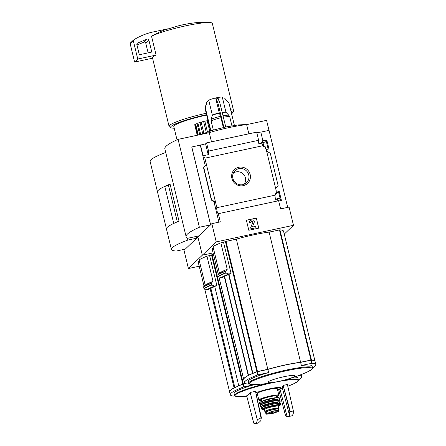 <?xml version="1.0" encoding="UTF-8"?>
<svg xmlns="http://www.w3.org/2000/svg" width="446" height="446" viewBox="0 0 446 446"><rect width="100%" height="100%" fill="white"/><g stroke="black" fill="none" stroke-linecap="round" stroke-linejoin="round"><path stroke-width="0.67" d="M299.06 375.409A52.082 6.378 -13.6 0 1 301.63 376.68A52.082 6.378 -13.6 0 1 298.313 380.009M234.953 395.959L233.933 396.137A52.082 6.378 -13.6 0 1 230.298 394.749A52.082 6.378 -13.6 0 1 243.471 387L254.41 384.614A32.809 4.02 -13.6 0 1 254.493 384.586A32.781 4.014 -13.6 0 0 234.1 393.422L234.568 395.368C234.022 396.104 235.917 396.533 240.266 396.65A141.605 141.605 0 0 0 246.8 396.226M230.298 394.749L229.629 391.973A52.082 6.378 -13.6 0 1 242.802 384.223L245.573 383.588M229.612 391.906A52.082 6.378 -13.6 0 1 229.595 391.844A52.082 6.378 -13.6 0 1 234.094 387.875L234.462 387.819M239.162 385.673L238.749 385.706L214.738 286.449A52.082 6.378 -13.6 0 1 216.873 285.574L214.565 286.07A53.827 6.595 166.4 0 0 206.676 289.777L208.789 289.326A52.082 6.378 -13.6 0 1 210.077 288.618L234.094 387.875M204.062 286.293L198.331 262.61A52.082 6.378 -13.6 0 1 199.34 260.86M210.874 288.4L210.863 288.361A52.082 6.378 -13.6 0 1 214.76 286.544M210.846 288.45L210.077 288.618M199.2 266.212L188.418 268.531L202.322 255.212L213.11 252.893L202.322 255.212L197.918 236.999L199.1 235.828M205.193 285.05L199.1 259.867A54.161 6.634 -13.6 0 1 206.95 256.166L213.043 281.348A54.161 6.634 166.4 0 0 205.193 285.05L203.627 286.767L203.894 288.478L206.676 289.777M213.472 254.398L211.504 254.861A52.082 6.378 -13.6 0 0 209.626 255.591L206.95 256.166M209.626 255.591L216.873 285.574M214.565 286.07L211.527 284.827L211.276 283.104L213.043 281.348M231.574 113.741A31.9 3.908 166.4 0 0 232.517 112.844L233.475 111.305A33.199 4.064 166.4 0 0 233.604 110.753L217.046 42.309A33.199 4.064 -13.6 0 0 216.823 41.98L212.268 23.142A33.199 4.064 166.4 0 0 210.261 22.59L204.101 22.3C197.11 22.216 188.714 23.348 178.907 25.69L164.195 30.105L159.863 31.844L151.529 36.187L156.089 55.025A33.199 4.064 -13.6 0 0 155.793 55.17L137.753 59.045L133.298 40.647A0.652 0.63 -133.8 0 1 133.571 39.967A65.099 63.221 -133.8 0 1 151.595 32.29L168.075 28.75M210.261 22.59A33.199 4.064 166.4 0 0 185.937 25.796A33.199 4.064 166.4 0 0 151.529 36.187M196.318 236.43L196.731 238.136L197.918 236.999L202.322 255.212L216.232 241.894L293.479 225.302L284.269 234.122M196.686 238.181L187.866 240.076A58.588 7.175 -13.6 0 0 171.398 249.409A58.588 7.175 -13.6 0 0 176.426 251.031L185.246 249.136L196.686 238.181L196.262 236.441M188.418 268.531L184.014 250.317L185.196 249.147M187.866 240.076L187.359 237.98M165.739 152.476A58.588 7.175 -13.6 0 0 150.129 161.491L166.464 228.999A58.588 7.175 -13.6 0 1 166.464 228.999A58.588 7.175 -13.6 0 1 173.745 223.429L164.78 186.378A58.588 7.175 -13.6 0 0 157.499 191.947A58.588 7.175 -13.6 0 1 157.494 191.936A58.588 7.175 -13.6 0 1 170.06 184.098L168.516 185.581M171.398 249.409L166.464 229.01A58.588 7.175 -13.6 0 1 179.03 221.177L170.06 184.098M164.78 186.378L168.538 185.575L177.318 221.874M206.219 113.267A33.199 4.064 166.4 0 0 169.062 126.369A33.199 4.064 166.4 0 0 169.43 126.798L170.985 127.729A31.9 3.908 166.4 0 0 174.202 128.225M233.604 110.753A33.199 4.064 166.4 0 0 230.627 109.828M169.062 126.369L152.504 57.919A33.199 4.064 -13.6 0 1 155.793 55.17M206.559 114.678A31.9 3.908 166.4 0 0 170.985 127.729M232.517 112.844A31.9 3.908 166.4 0 0 231.039 111.539M206.654 115.074A28.644 3.507 166.4 0 0 173.795 126.552L177.012 139.843M152.571 58.197L134.608 62.055L137.753 59.045M134.608 62.055L130.16 43.658A0.652 0.63 -133.8 0 1 130.332 43.05L133.471 40.045M136.972 45.001L143.98 42.13A1.305 1.266 -133.8 0 1 145.742 43.056L148.117 52.857M147.119 39.125A1.305 1.266 -133.8 0 1 148.88 40.045L151.791 52.065L139.33 54.741L136.85 44.494A1.305 1.266 -133.8 0 1 137.58 43.033L147.119 39.125L143.98 42.13M238.749 385.706A52.082 6.378 -13.6 0 1 242.769 384.095L245.361 383.504M294.455 377.076A32.781 4.014 -13.6 0 1 297.828 378.002L298.302 379.947A32.781 4.014 166.4 0 0 285.557 379.802M277.535 389.804A13.96 1.712 166.4 0 0 280.066 387.468A13.96 1.712 166.4 0 0 269.674 388.795A13.96 1.712 166.4 0 0 255.898 392.848M256.316 394.749A13.96 1.712 166.4 0 0 257.543 394.643M255.335 423.672L253.746 423.148L246.683 395.78A139.899 28.929 -103.1 0 0 250.15 392.463A140.395 132.445 -83.1 0 0 255.497 391.315A140.763 136.983 50 0 0 255.558 391.309L261.356 417.662L260.759 420.756L258.323 423.031L255.335 423.672C256.305 423.444 256.963 422.128 257.309 419.731L261.356 417.662M289.315 414.624L282.089 386.938A141.098 29.174 -103.1 0 0 283.138 385.389A140.763 136.983 50 0 0 283.193 385.366A140.395 103.712 68.6 0 0 287.38 384.463L293.585 411.942C293.184 414.351 292.509 415.666 291.556 415.895L288.573 416.536L289.822 415.399L289.315 414.624L289.839 411.547L293.585 411.942M288.573 416.536L287.146 416.703L285.546 415.655L278.678 389.653A141.098 29.174 -103.1 0 0 279.954 388.984A15.694 1.923 -13.6 0 0 282.48 387.228M283.138 385.389L289.839 411.547M283.193 385.366L290.229 411.457M287.146 416.703L279.954 388.984M260.966 417.746L255.497 391.315M250.15 392.463L257.309 419.731M232.405 388.962A51.558 6.316 -13.6 0 1 234.457 387.797M239.151 385.617A51.558 6.316 -13.6 0 1 242.998 384.084L245.417 383.527M278.778 411.017C279.084 410.576 278.421 410.426 276.788 410.571L273.688 410.922L266.569 413.637L266.028 414.2L269.624 413.994A4.332 0.53 166.4 0 0 270.014 413.944A4.332 0.53 166.4 0 0 275.639 412.539A4.332 0.53 166.4 0 0 276.537 411.781A4.332 0.53 166.4 0 0 273.292 412.193A4.332 0.53 166.4 0 0 268.793 413.553A4.332 0.53 166.4 0 0 269.624 413.994L275.639 412.539L278.343 411.435L278.861 410.783L278.471 409.16A6.378 0.78 166.4 0 0 272.729 409.751A6.378 0.78 166.4 0 0 266.162 411.97L265.727 412.388A6.378 0.78 166.4 0 0 265.632 412.578L266.022 414.206M267.171 411.418L266.987 410.66A5.675 0.697 -13.6 0 1 273.119 408.859A5.675 0.697 -13.6 0 1 277.323 408.53L277.434 408.982M266.987 410.66L266.346 411.262L266.468 411.753M277.613 408.976A7.158 0.875 166.4 0 0 278.767 408.179A7.158 0.875 166.4 0 0 273.041 408.681A7.158 0.875 166.4 0 0 264.846 411.547A7.158 0.875 166.4 0 0 266.457 411.714M278.845 395.201L277.267 388.683A10.286 1.26 166.4 0 0 269.038 389.403A10.286 1.26 166.4 0 0 257.27 393.517L258.909 400.173L261.757 400.436A10.024 1.227 166.4 0 1 260.353 399.298A10.024 1.227 166.4 0 1 270.633 396.215A10.024 1.227 166.4 0 1 276.436 396.879L278.65 395.713L278.845 395.201A10.286 1.26 166.4 0 0 270.616 395.92A10.286 1.26 166.4 0 0 258.847 400.04M276.632 397.693L276.247 396.093A7.554 0.925 166.4 0 0 270.209 396.622A7.554 0.925 166.4 0 0 261.568 399.644L261.953 401.244M276.28 192.661L278.594 192.154L280.634 200.605M266.145 140.707A5.731 0.702 -13.6 0 0 265.788 140.735L266.134 140.663L268.18 149.109M262.019 143.272L262.911 142.43L261.289 142.776L261.406 143.244M278.594 192.154L279.257 191.518L276.163 192.181M278.694 201.023L281.415 200.438L279.257 191.518M214.649 202.289L215.418 201.703L216.868 207.68L275.176 195.158A3.122 0.641 77.9 0 0 275.628 199.429L277.25 199.083A3.122 0.641 77.9 0 0 277.847 200.522L278.22 200.438A3.122 0.641 77.9 0 0 278.572 200.745M275.176 195.158L274.87 193.887L276.492 193.542L275.962 191.345L276.336 191.262L276.013 191.568M275.11 194.869L276.492 193.542M266.134 140.663L266.797 140.027L262.516 140.797L262.911 142.43M266.234 149.527L268.955 148.942L266.797 140.027M266.34 141.505A5.731 0.702 -13.6 0 1 262.633 142.698M266.641 151.2L270.304 153.251L278.114 185.536L275.728 188.753L266.033 148.685L265.66 148.769L265.13 146.572L263.508 146.918L263.201 145.652L204.887 158.174L215.418 201.703L211.376 200.042L214.682 202.412M263.151 145.664A3.122 0.641 77.9 0 1 261.98 143.121L258.864 143.79A3.122 0.641 77.9 0 1 258.635 140.312L208.544 151.071A3.122 0.641 -102.1 0 0 208.778 154.545L203.671 155.643A3.122 0.641 -102.1 0 0 204.865 158.185A3.122 0.641 -102.1 0 0 204.887 158.174M275.728 188.753L276.336 191.262M262.889 140.713L260.776 131.988L256.824 132.836M238.805 167.244A9.544 9.266 46.2 0 0 234.234 182.754A9.544 9.266 46.2 0 0 250.055 179.353A9.544 9.266 46.2 0 0 238.805 167.244M287.681 207.39L269.05 130.36L260.81 132.127M216.868 207.68A3.122 0.641 -102.1 0 0 217.085 211.092A3.122 0.641 -102.1 0 0 218.295 213.695A3.122 0.641 -102.1 0 0 218.317 213.69L278.627 200.733L280.601 208.912L289.075 207.089L293.479 225.302M249.186 383.889L248.143 384.073A52.082 6.378 -13.6 0 1 244.508 382.685L243.75 379.557A52.082 6.378 -13.6 0 1 256.924 371.808L267.862 369.422A32.809 4.02 -13.6 0 1 285.066 365.107A32.809 4.02 -13.6 0 1 300.615 362.386L301.373 365.514L312.206 363.228A52.082 6.378 -13.6 0 1 315.84 364.616A52.082 6.378 -13.6 0 1 312.535 367.933M244.508 382.685A52.082 6.378 -13.6 0 1 257.682 374.935L268.615 372.549A32.809 4.02 166.4 0 0 248.283 381.363L248.729 383.203C248.088 383.973 250.033 384.435 254.566 384.586L254.566 384.586A141.605 141.605 0 0 0 307.952 371.669L307.952 371.669A32.307 3.958 166.4 0 0 286.332 370.771A32.307 3.958 166.4 0 0 254.527 380.109A32.307 3.958 166.4 0 0 254.566 384.586M243.739 379.496A52.082 6.378 -13.6 0 1 243.722 379.429A52.082 6.378 -13.6 0 1 248.216 375.46L248.589 375.409M253.289 373.257L252.876 373.291A52.082 6.378 -13.6 0 1 256.896 371.685L267.829 369.294L236.347 239.156L225.414 241.542A52.082 6.378 -13.6 0 0 223.53 242.273L220.854 242.847L227.248 269.284L225.392 271.346L225.955 272.997L228.77 274.006A53.827 6.595 166.4 0 0 220.887 277.719L223 277.261A52.082 6.378 -13.6 0 1 224.288 276.553L248.216 375.46M218.267 274.229L212.235 249.292A52.082 6.378 -13.6 0 1 213.244 247.541M248.678 375.359L248.506 375.309A52.082 6.378 -13.6 0 1 252.536 373.436L253.088 373.341M224.589 276.448L224.578 276.403A52.082 6.378 -13.6 0 1 228.608 274.53L228.96 274.424M300.615 362.386L311.447 360.1A52.082 6.378 -13.6 0 1 315.082 361.489L315.84 364.616M267.862 369.422L268.615 372.549M248.729 383.203A32.809 4.02 166.4 0 1 286.271 370.074A32.809 4.02 166.4 0 1 312.507 367.772L312.066 365.937A32.809 4.02 166.4 0 0 301.373 365.514M267.829 369.294A32.809 4.02 -13.6 0 1 300.587 362.258L311.42 359.972A52.082 6.378 -13.6 0 1 315.054 361.36A52.082 6.378 -13.6 0 1 315.066 361.427M236.347 239.156A32.809 4.02 -13.6 0 1 269.105 232.121L300.587 362.258M252.876 373.291L228.949 274.385A52.082 6.378 -13.6 0 1 231.084 273.51L228.77 274.006M220.854 242.847A54.161 6.634 166.4 0 0 213.01 246.549L219.404 272.985L217.838 274.703L218.105 276.42L220.887 277.719M269.105 232.121L279.932 229.835A52.082 6.378 -13.6 0 1 283.567 231.223L315.054 361.36M223.53 242.273L231.084 273.51M227.248 269.284A54.161 6.634 166.4 0 0 219.404 272.985M208.544 151.071L206.565 142.898L256.656 132.139L258.635 140.312M206.565 142.898L205.578 143.841L208.198 154.673M210.59 224.862L199.379 227.27A87.918 10.771 -13.6 0 0 186.11 236.692A87.918 10.771 -13.6 0 0 187.939 238.225L199.15 235.817L210.59 224.862L191.752 146.996L200.271 145.134L205.188 165.466M205.578 143.841L200.271 145.134M203.671 155.643L203.175 156.117L200.471 144.939M213.974 201.782L218.902 222.158M216.232 241.894L211.822 223.68L220.296 221.863L218.317 213.69M203.766 167.54L206.336 164.15L203.766 167.54L211.577 199.825M256.344 218.083L246.376 220.224L248.807 230.27L258.775 228.129L256.344 218.083L258.686 228.151M268.994 130.371L266.574 120.359L246.638 124.64L248.857 133.811M191.797 146.951L210.635 224.817L211.822 223.68M211.476 141.839L209.258 132.668A32.547 3.986 -13.6 0 1 246.638 124.64M199.379 227.27L178.105 139.358L209.258 132.668M186.11 236.692L164.842 148.774A87.918 10.771 -13.6 0 1 178.105 139.358M246.393 220.279L256.266 218.161M255.753 226.468L252.38 226.986L254.253 222.225A1.695 1.645 -133.8 0 0 252.302 219.939L250.964 220.229A1.951 1.895 -133.8 0 0 249.554 222.515L250.858 222.498A0.909 0.886 -133.8 0 1 251.522 221.433L252.129 221.3A0.652 0.63 -133.8 0 1 252.882 222.18L250.769 227.538L251.07 228.792L256.054 227.722L255.753 226.468M250.858 222.498L249.476 222.587A1.951 1.895 -133.8 0 1 250.033 220.742M251.065 221.69A0.909 0.886 -133.8 0 1 251.438 221.506L251.522 221.433M256.054 227.722L250.992 228.87L250.691 227.616L252.798 222.253A0.652 0.63 -133.8 0 0 252.051 221.378L251.438 221.506M283.885 376.736A13.96 1.712 166.4 0 0 268.704 382.674A13.96 1.712 166.4 0 0 291.846 377.706A13.96 1.712 166.4 0 0 283.885 376.736M248.667 375.331A51.558 6.316 -13.6 0 1 253.077 373.291M246.532 376.547A51.558 6.316 -13.6 0 1 248.578 375.381M253.278 373.207A51.558 6.316 -13.6 0 1 257.119 371.669L267.946 369.305A32.48 3.981 -13.6 0 1 300.375 362.342L311.096 360.078A51.558 6.316 -13.6 0 1 311.353 360.1M209.743 131.185L207.206 120.715A9.115 1.115 -13.6 0 1 207.987 120.582M207.206 120.715L204.848 121.217M207.44 131.944L204.842 121.189A9.115 1.115 -13.6 0 0 203.605 121.468L201.163 122.098L203.855 133.237M206.242 132.362L203.605 121.468M202.724 133.677L199.998 122.427A9.115 1.115 -13.6 0 1 201.163 122.098M200.667 134.514L197.901 123.096L200.02 122.516M199.741 134.709L197.009 123.419A9.115 1.115 -13.6 0 1 197.901 123.096M198.286 135.021L195.621 124.01L197.06 123.62M197.784 135.132L195.158 124.272A9.115 1.115 -13.6 0 1 195.621 124.01M197.271 135.238L194.718 124.69L195.225 124.551M197.249 135.244L194.718 124.769A9.115 1.115 -13.6 0 1 194.718 124.69M244.001 184.282A7.777 7.554 46.2 0 0 233.336 173.143M238.878 168.655A8.296 8.056 46.2 0 0 234.997 182.23A8.296 8.056 46.2 0 0 248.193 173.349A8.296 8.056 46.2 0 0 238.878 168.655M206.872 101.872L208.092 100.54L207.072 101.911L205.511 107.174A12.02 1.472 166.4 0 0 205.177 107.497L206.877 101.872M234.401 125.426L229.082 103.433L224.611 98.142M223.362 127.511L220.564 116.322A9.344 1.143 166.4 0 0 211.17 119.4L211.136 120.994L213.333 130.093M211.17 119.4L212.363 115.163L208.75 100.233A7.158 0.875 166.4 0 1 215.658 97.969L219.27 112.899L220.564 116.322M222.331 97.317A7.158 0.875 166.4 0 0 222.331 97.256A7.158 0.875 166.4 0 0 217.525 97.568L219.806 102.697A12.02 1.472 166.4 0 0 217.938 103.098L215.658 97.969L217.525 97.568M208.092 100.54L208.75 100.233M210.88 130.829L205.478 108.501L205.511 107.174M205.177 107.497L205.143 108.824L210.495 130.946M225.754 126.987L219.806 102.697M217.938 103.098L223.886 127.394M276.085 199.039L279.871 198.225A3.579 0.73 -102.1 0 0 280.027 198.074M197.4 237.501L197.043 236.274M242.802 384.223L243.471 387M243.382 384.062L244.051 386.838M130.16 43.658L133.298 40.647M145.742 43.056L148.88 40.045M136.928 43.658L137.58 43.033M211.276 283.104A56.101 6.874 166.4 0 0 203.627 286.767M211.181 283.405A56.246 6.891 166.4 0 0 203.554 287.062M211.527 284.827A56.246 6.891 166.4 0 0 203.894 288.478M211.744 285.061A56.101 6.874 166.4 0 0 204.101 288.718M211.504 254.861L242.769 384.095M212.084 254.699L243.349 383.934M265.961 383.644A32.781 4.014 166.4 0 0 234.568 395.368M273.916 382.428A32.38 3.969 166.4 0 0 272.132 382.802A32.38 3.969 166.4 0 0 240.266 392.157A32.38 3.969 166.4 0 0 240.266 396.65M298.302 379.947C299.127 380.354 297.633 381.603 293.825 383.694A32.38 3.969 166.4 0 0 278.075 381.609M210.863 288.361L234.88 387.613M266.569 413.637L266.162 411.97M266.128 414.055L265.727 412.388M275.968 397.765A7.554 0.925 166.4 0 0 270.661 398.507A7.554 0.925 166.4 0 0 262.577 401.004M279.218 397.877A10.024 1.227 166.4 0 0 271.207 398.601A10.024 1.227 166.4 0 0 259.734 402.593M271.319 398.813A10.286 1.26 166.4 0 0 259.55 402.928C259.076 402.961 259.511 402.554 260.865 401.712C263.263 400.636 266.708 399.599 271.218 398.601C277.646 397.297 279.001 397.587 279.135 397.72L279.542 398.094A10.286 1.26 166.4 0 0 271.319 398.813M279.542 398.094L279.787 399.237A10.252 1.254 166.4 0 0 271.586 399.95A10.252 1.254 166.4 0 0 259.856 404.059L261.646 404.427M278.349 400.385A10.124 1.238 166.4 0 0 271.592 400.095A10.124 1.238 166.4 0 0 261.618 403.022A10.124 1.238 166.4 0 0 261.657 404.422M277.479 400.302A8.335 1.02 166.4 0 0 271.285 400.391A8.335 1.02 166.4 0 0 263.514 402.615A8.335 1.02 166.4 0 0 262.393 403.948M277.317 400.458A7.682 0.942 166.4 0 0 271.324 401.121A7.682 0.942 166.4 0 0 262.605 404.015M279.854 400.603A10.018 1.227 166.4 0 0 271.876 401.367A10.018 1.227 166.4 0 0 260.414 405.303M271.932 401.484A10.146 1.243 166.4 0 0 260.325 405.553C261.077 404.305 264.93 402.911 271.882 401.367C278.126 400.112 279.224 400.33 279.72 400.48L280.049 400.787A10.146 1.243 166.4 0 0 271.932 401.484M280.049 400.787L280.211 402.086A9.996 1.227 166.4 0 0 272.211 402.766A9.996 1.227 166.4 0 0 260.776 406.785L262.694 407.114A9.868 1.21 166.4 0 1 262.41 405.793A9.868 1.21 166.4 0 1 272.216 402.9A9.868 1.21 166.4 0 1 278.644 403.251M277.786 403.017A7.682 0.942 166.4 0 0 271.837 403.256A7.682 0.942 166.4 0 0 263.357 406.507M277.769 402.989L277.791 403.033A7.42 0.909 166.4 0 0 271.854 403.552A7.42 0.909 166.4 0 0 263.363 406.523L263.363 406.473M280.155 403.479A9.622 1.176 166.4 0 0 272.478 404.193A9.622 1.176 166.4 0 0 261.462 408.001M272.534 404.321A9.751 1.193 166.4 0 0 261.389 408.252C261.752 407.159 265.448 405.804 272.478 404.193C277.295 403.296 279.759 403 279.871 403.307L280.333 403.663A9.751 1.193 166.4 0 0 272.534 404.321M272.774 405.525A9.505 1.165 166.4 0 0 261.908 409.361L264.394 409.673A9.249 1.132 166.4 0 1 263.363 408.575A9.249 1.132 166.4 0 1 272.779 405.765A9.249 1.132 166.4 0 1 278.315 406.3L280.378 404.89A9.505 1.165 166.4 0 0 272.774 405.525M278.315 405.932A7.811 0.959 166.4 0 0 272.528 405.999A7.811 0.959 166.4 0 0 265.225 408.101A7.811 0.959 166.4 0 0 264.222 409.339M278.009 406.072L278.365 405.838L278.298 406.234A7.158 0.875 166.4 0 0 272.567 406.735A7.158 0.875 166.4 0 0 264.378 409.601L264.132 409.283L264.556 409.322M266.479 411.753L266.357 411.245M267.098 411.446L266.92 410.705M276.788 410.571A7.487 0.92 166.4 0 0 270.343 411.959M268.531 413.737A4.103 0.502 166.4 0 0 272.623 413.23A4.103 0.502 166.4 0 0 276.492 411.809M256.924 371.808L257.682 374.935M224.578 276.403L248.506 375.309M228.608 274.53L252.536 373.436M310.973 360.162L311.732 363.289M311.447 360.1L312.206 363.228M257.504 371.646L258.262 374.774M225.481 271.045A56.101 6.874 166.4 0 0 217.838 274.703M225.392 271.346A56.246 6.891 166.4 0 0 217.76 274.998M225.737 272.762A56.246 6.891 166.4 0 0 218.105 276.42M225.955 272.997A56.101 6.874 166.4 0 0 218.311 276.654M211.376 200.042L203.56 167.735L211.382 200.009M225.414 241.542L256.896 371.685M279.458 229.896L310.94 360.039M279.932 229.835L311.42 359.972M225.994 241.381L257.476 371.518M207.072 101.911A9.215 1.126 166.4 0 0 206.738 102.229M221.004 117.755A9.767 1.199 166.4 0 0 211.136 120.994M219.343 113.139A7.231 0.886 166.4 0 0 212.357 115.43M219.27 112.899A7.158 0.875 166.4 0 0 212.363 115.163M222.331 97.256L225.944 112.186A7.158 0.875 166.4 0 0 222.203 112.303M225.944 112.186L226.038 112.359A7.231 0.886 166.4 0 0 222.264 112.543M226.038 112.359L228.943 115.38A9.344 1.143 166.4 0 0 223.05 115.798M228.943 115.38L229.757 116.863A9.767 1.199 166.4 0 0 223.401 117.253M218.189 98.471A9.215 1.126 166.4 0 0 217.263 98.666A9.215 1.126 166.4 0 0 216.316 98.873M205.478 108.501A12.371 1.516 166.4 0 0 205.143 108.824M220.168 103.896A12.371 1.516 166.4 0 0 218.3 104.297M197.305 237.356L198.838 235.884M301.128 374.601L301.63 376.68M204.708 288.969L229.595 391.844M256.383 395.056A141.605 141.605 0 0 0 257.593 394.861M277.59 390.021A141.605 141.605 0 0 0 278.683 389.665M287.793 386.314A141.605 141.605 0 0 0 293.825 383.694M210.83 288.389L234.841 387.63M259.55 402.928L259.856 404.059M278.36 400.38L279.787 399.237M262.532 404.199L262.298 403.886L262.688 403.931M277.206 400.419L277.529 400.201L277.468 400.586M260.325 405.553L260.776 406.785M278.655 403.251L280.211 402.086M261.389 408.252L261.908 409.361M280.333 403.663L280.378 404.89M264.378 409.601L264.846 411.547M278.298 406.234L278.767 408.179M266.463 411.758L266.346 411.262M268.514 413.698L273.281 412.204L276.487 411.769M262.989 142.603L264.01 146.812M276.615 198.927L276.682 199.206M200.75 134.491L213.417 130.065L226.167 126.898L238.136 124.941L247.458 124.462M218.919 276.905L243.722 379.429M312.507 367.772C313.432 368.167 311.91 369.466 307.952 371.669M224.539 276.436L248.467 375.337M229.757 116.863L231.92 125.817"/></g></svg>
